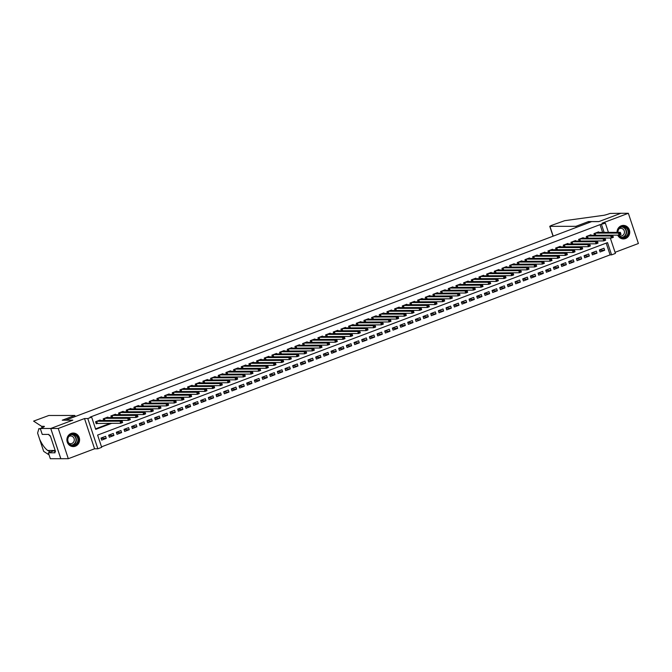 <?xml version="1.0" encoding="UTF-8"?>
<svg xmlns="http://www.w3.org/2000/svg" width="672" height="672" viewBox="0 0 672 672"><rect width="100%" height="100%" fill="white"/><g stroke="black" fill="none" stroke-linecap="round" stroke-linejoin="round"><path stroke-width="1.01" d="M75.365 446.191A6.762 6.342 90 0 0 79.498 438.673A6.762 6.342 90 0 0 73.24 433.062A6.762 6.342 90 0 0 71.131 433.448A6.762 6.342 90 0 0 66.99 440.966A6.762 6.342 90 0 0 73.248 446.578A6.762 6.342 90 0 0 75.365 446.191M617.702 235.124A6.762 6.342 90 0 0 623.406 238.921A6.762 6.342 90 0 0 625.523 238.535A6.762 6.342 90 0 0 629.656 231.017A6.762 6.342 90 0 0 623.398 225.406A6.762 6.342 90 0 0 621.289 225.792A6.762 6.342 90 0 0 617.064 232.361M610.302 238.022L615.426 253.42L611.587 254.873L607.513 242.617L97.608 435.078L101.69 447.334L97.852 448.778L87.797 418.555L91.636 417.11L95.71 429.366L111.888 423.259M40.286 428.501L50.744 428.492L72.71 420.202L62.252 420.21L74.827 415.456L48.838 415.481L33.6 421.117L41.597 426.317L43.982 426.317A6.065 0.697 161.6 0 1 44.369 426.426A6.065 0.697 161.6 0 1 40.706 428.341L40.286 428.501L42.252 434.423L48.947 434.414L49.384 435.725L50.282 435.725L55.524 451.492L54.625 451.492L55.062 452.794L48.367 452.802L50.341 458.724L68.309 458.699L94.567 448.787L97.852 448.778M615.056 252.319L638.4 243.508L628.345 213.284L602.087 223.196L605.371 223.196L608.42 232.369M101.522 446.838L610.1 254.873L611.587 254.873M60.833 458.699L50.778 428.476L58.254 428.467L68.309 458.699M50.778 428.476L72.828 420.16L65.654 420.16L591.662 221.617L598.828 221.617L620.878 213.293L628.345 213.284M100.33 420.496L100.162 419.992L95.558 421.73L96.239 423.772L97.583 423.268M107.999 417.606L107.831 417.102L103.228 418.832L103.782 420.496M115.668 414.708L115.5 414.204L110.897 415.943L111.451 417.606M123.329 411.818L123.161 411.314L118.566 413.045L119.112 414.708M130.998 408.92L130.83 408.416L126.235 410.155L126.781 411.818M138.667 406.031L138.499 405.527L133.896 407.257L134.45 408.92M146.336 403.133L146.168 402.629L141.565 404.368L142.12 406.022M154.006 400.243L153.838 399.731L149.234 401.47L149.789 403.133M161.675 397.345L161.507 396.841L156.904 398.58L157.458 400.235M169.336 394.456L169.168 393.943L164.573 395.682L165.119 397.345M177.005 391.558L176.837 391.054L172.234 392.792L172.788 394.447M184.674 388.66L184.506 388.156L179.903 389.894L180.457 391.558M192.343 385.77L192.175 385.266L187.572 386.996L188.126 388.66M200.012 382.872L199.844 382.368L195.241 384.107L195.796 385.77M207.673 379.982L207.505 379.478L202.91 381.209L203.465 382.872M215.342 377.084L215.174 376.58L210.58 378.319L211.126 379.982M223.012 374.195L222.844 373.691L218.24 375.421L218.795 377.084M230.681 371.297L230.513 370.793L225.91 372.532L226.464 374.186M238.35 368.407L238.182 367.895L233.579 369.634L234.133 371.297M246.019 365.509L245.851 365.005L241.248 366.744L241.802 368.399M253.68 362.611L253.512 362.107L248.917 363.846L249.463 365.509M261.349 359.722L261.181 359.218L256.586 360.948L257.132 362.611M269.018 356.824L268.85 356.32L264.247 358.058L264.802 359.722M276.688 353.934L276.52 353.43L271.916 355.16L272.471 356.824M284.357 351.036L284.189 350.532L279.586 352.271L280.14 353.934M292.026 348.146L291.858 347.642L287.255 349.373L287.809 351.036M299.687 345.248L299.519 344.744L294.924 346.483L295.47 348.138M307.356 342.359L307.188 341.846L302.585 343.585L303.139 345.248M315.025 339.461L314.857 338.957L310.254 340.696L310.808 342.35M322.694 336.571L322.526 336.059L317.923 337.798L318.478 339.461M330.364 333.673L330.196 333.169L325.592 334.908L326.147 336.563M338.024 330.775L337.856 330.271L333.262 332.01L333.816 333.673M345.694 327.886L345.526 327.382L340.931 329.112L341.477 330.775M353.363 324.988L353.195 324.484L348.592 326.222L349.146 327.886M361.032 322.098L360.864 321.594L356.261 323.324L356.815 324.988M368.701 319.2L368.533 318.696L363.93 320.435L364.484 322.098M376.37 316.31L376.202 315.806L371.599 317.537L372.154 319.2M384.031 313.412L383.863 312.908L379.268 314.647L379.814 316.302M391.7 310.523L391.532 310.01L386.938 311.749L387.484 313.412M399.37 307.625L399.202 307.121L394.598 308.86L395.153 310.514M407.039 304.735L406.871 304.223L402.268 305.962L402.822 307.625M414.708 301.837L414.54 301.333L409.937 303.072L410.491 304.727M422.377 298.939L422.201 298.435L417.606 300.174L418.16 301.837M430.038 296.05L429.87 295.546L425.275 297.276L425.821 298.939M437.707 293.152L437.539 292.648L432.936 294.386L433.49 296.05M445.376 290.262L445.208 289.758L440.605 291.488L441.16 293.152M453.046 287.364L452.878 286.86L448.274 288.599L448.829 290.262M460.715 284.474L460.547 283.97L455.944 285.701L456.498 287.364M468.376 281.576L468.208 281.072L463.613 282.811L464.167 284.466M476.045 278.687L475.877 278.174L471.282 279.913L471.828 281.576M483.714 275.789L483.546 275.285L478.943 277.024L479.497 278.678M491.383 272.891L491.215 272.387L486.612 274.126L487.166 275.789M499.052 270.001L498.884 269.497L494.281 271.228L494.836 272.891M506.722 267.103L506.554 266.599L501.95 268.338L502.505 270.001M514.382 264.214L514.214 263.71L509.62 265.44L510.166 267.103M522.052 261.316L521.884 260.812L517.28 262.55L517.835 264.214M529.721 258.426L529.553 257.922L524.95 259.652L525.504 261.316M537.39 255.528L537.222 255.024L532.619 256.763L533.173 258.418M545.059 252.638L544.891 252.126L540.288 253.865L540.842 255.528M552.72 249.74L552.552 249.236L547.957 250.975L548.512 252.63M560.389 246.851L560.221 246.338L555.626 248.077L556.172 249.74M568.058 243.953L567.89 243.449L563.287 245.188L563.842 246.842M575.728 241.055L575.56 240.551L570.956 242.29L571.511 243.953M583.397 238.165L583.229 237.661L578.626 239.392L579.18 241.055M591.066 235.267L590.898 234.763L586.295 236.502L586.849 238.165M599.5 250.253L604.674 250.253L600.079 251.983L599.399 249.942L603.994 248.212L604.674 250.253M591.83 253.151L597.005 253.142L592.41 254.881L591.73 252.84L596.333 251.101L597.005 253.142M584.161 256.04L589.344 256.04L584.741 257.779L584.06 255.73L588.664 253.999L589.344 256.04M576.492 258.938L581.675 258.93L577.072 260.669L576.391 258.628L580.994 256.889L581.675 258.93M568.831 261.828L574.006 261.828L569.402 263.567L568.722 261.526L573.325 259.787L574.006 261.828M561.162 264.726L566.336 264.718L561.733 266.456L561.061 264.415L565.656 262.676L566.336 264.718M553.493 267.616L558.667 267.616L554.072 269.354L553.392 267.313L557.987 265.574L558.667 267.616M545.824 270.514L551.006 270.514L546.403 272.244L545.723 270.203L550.326 268.464L551.006 270.514M538.154 273.412L543.337 273.403L538.734 275.142L538.054 273.101L542.657 271.362L543.337 273.403M530.494 276.301L535.668 276.301L531.065 278.032L530.384 275.99L534.988 274.26L535.668 276.301M522.824 279.199L527.999 279.191L523.396 280.93L522.715 278.888L527.318 277.15L527.999 279.191M515.155 282.089L520.33 282.089L515.735 283.819L515.054 281.778L519.649 280.048L520.33 282.089M507.486 284.987L512.66 284.978L508.066 286.717L507.385 284.676L511.988 282.937L512.66 284.978M499.817 287.876L505 287.876L500.396 289.615L499.716 287.566L504.319 285.835L505 287.876M492.148 290.774L497.33 290.766L492.727 292.505L492.047 290.464L496.65 288.725L497.33 290.766M484.487 293.664L489.661 293.664L485.058 295.403L484.378 293.362L488.981 291.623L489.661 293.664M476.818 296.562L481.992 296.554L477.389 298.292L476.717 296.251L481.312 294.512L481.992 296.554M469.148 299.452L474.323 299.452L469.728 301.19L469.048 299.149L473.642 297.41L474.323 299.452M461.479 302.35L466.654 302.35L462.059 304.08L461.378 302.039L465.982 300.3L466.654 302.35M453.81 305.248L458.993 305.239L454.39 306.978L453.709 304.937L458.312 303.198L458.993 305.239M446.149 308.137L451.324 308.137L446.72 309.868L446.04 307.826L450.643 306.096L451.324 308.137M438.48 311.035L443.654 311.027L439.051 312.766L438.371 310.724L442.974 308.986L443.654 311.027M430.811 313.925L435.985 313.925L431.382 315.655L430.71 313.614L435.305 311.884L435.985 313.925M423.142 316.823L428.316 316.814L423.721 318.553L423.041 316.512L427.636 314.773L428.316 316.814M415.472 319.712L420.655 319.712L416.052 321.451L415.372 319.402L419.975 317.671L420.655 319.712M407.803 322.61L412.986 322.602L408.383 324.341L407.702 322.3L412.306 320.561L412.986 322.602M400.142 325.5L405.317 325.5L400.714 327.239L400.033 325.198L404.636 323.459L405.317 325.5M392.473 328.398L397.648 328.398L393.044 330.128L392.372 328.087L396.967 326.348L397.648 328.398M384.804 331.288L389.978 331.288L385.384 333.026L384.703 330.985L389.298 329.246L389.978 331.288M377.135 334.186L382.309 334.186L377.714 335.916L377.034 333.875L381.637 332.136L382.309 334.186M369.466 337.084L374.648 337.075L370.045 338.814L369.365 336.773L373.968 335.034L374.648 337.075M361.796 339.973L366.979 339.973L362.376 341.704L361.696 339.662L366.299 337.932L366.979 339.973M354.136 342.871L359.31 342.863L354.707 344.602L354.026 342.56L358.63 340.822L359.31 342.863M346.466 345.761L351.641 345.761L347.038 347.5L346.366 345.45L350.96 343.72L351.641 345.761M338.797 348.659L343.972 348.65L339.377 350.389L338.696 348.348L343.291 346.609L343.972 348.65M331.128 351.548L336.302 351.548L331.708 353.287L331.027 351.246L335.63 349.507L336.302 351.548M323.459 354.446L328.642 354.438L324.038 356.177L323.358 354.136L327.961 352.397L328.642 354.438M315.798 357.336L320.972 357.336L316.369 359.075L315.689 357.034L320.292 355.295L320.972 357.336M308.129 360.234L313.303 360.234L308.7 361.964L308.02 359.923L312.623 358.184L313.303 360.234M300.46 363.124L305.634 363.124L301.039 364.862L300.359 362.821L304.954 361.082L305.634 363.124M292.79 366.022L297.965 366.022L293.37 367.752L292.69 365.711L297.293 363.98L297.965 366.022M285.121 368.92L290.304 368.911L285.701 370.65L285.02 368.609L289.624 366.87L290.304 368.911M277.452 371.809L282.635 371.809L278.032 373.54L277.351 371.498L281.954 369.768L282.635 371.809M269.791 374.707L274.966 374.699L270.362 376.438L269.682 374.396L274.285 372.658L274.966 374.699M262.122 377.597L267.296 377.597L262.693 379.336L262.021 377.286L266.616 375.556L267.296 377.597M254.453 380.495L259.627 380.486L255.032 382.225L254.352 380.184L258.947 378.445L259.627 380.486M246.784 383.384L251.958 383.384L247.363 385.123L246.683 383.082L251.286 381.343L251.958 383.384M239.114 386.282L244.297 386.274L239.694 388.013L239.014 385.972L243.617 384.233L244.297 386.274M231.445 389.172L236.628 389.172L232.025 390.911L231.344 388.87L235.948 387.131L236.628 389.172M223.784 392.07L228.959 392.07L224.356 393.8L223.675 391.759L228.278 390.02L228.959 392.07M216.115 394.968L221.29 394.96L216.686 396.698L216.014 394.657L220.609 392.918L221.29 394.96M208.446 397.858L213.62 397.858L209.026 399.588L208.345 397.547L212.94 395.816L213.62 397.858M200.777 400.756L205.96 400.747L201.356 402.486L200.676 400.445L205.279 398.706L205.96 400.747M193.108 403.645L198.29 403.645L193.687 405.376L193.007 403.334L197.61 401.604L198.29 403.645M185.447 406.543L190.621 406.535L186.018 408.274L185.338 406.232L189.941 404.494L190.621 406.535M177.778 409.433L182.952 409.433L178.349 411.172L177.668 409.122L182.272 407.392L182.952 409.433M170.108 412.331L175.283 412.322L170.688 414.061L170.008 412.02L174.602 410.281L175.283 412.322M162.439 415.22L167.614 415.22L163.019 416.959L162.338 414.918L166.942 413.179L167.614 415.22M154.77 418.118L159.953 418.118L155.35 419.849L154.669 417.808L159.272 416.069L159.953 418.118M147.101 421.008L152.284 421.008L147.68 422.747L147 420.706L151.603 418.967L152.284 421.008M139.44 423.906L144.614 423.906L140.011 425.636L139.331 423.595L143.934 421.856L144.614 423.906M131.771 426.804L136.945 426.796L132.342 428.534L131.67 426.493L136.265 424.754L136.945 426.796M124.102 429.694L129.276 429.694L124.681 431.424L124.001 429.383L128.596 427.652L129.276 429.694M116.432 432.592L121.607 432.583L117.012 434.322L116.332 432.281L120.935 430.542L121.607 432.583M108.763 435.481L113.946 435.481L109.343 437.22L108.662 435.17L113.266 433.44L113.946 435.481M610.1 254.873L606.186 243.121M105.596 436.33L100.993 438.068L101.674 440.11L106.277 438.371L105.596 436.33M602.616 232.378L600.046 224.65L90.14 417.11L91.636 417.11M95.542 428.862L110.393 423.259M598.727 232.378L598.559 231.874L593.964 233.604L594.51 235.267M94.567 448.787L84.512 418.555L58.254 428.467M84.512 418.555L87.797 418.555M600.046 224.65L605.371 223.196M604.111 232.369L601.532 224.641M101.094 438.379L106.277 438.371M619.601 233.478L619.87 234.301L620.634 234.007L620.365 233.192L618.433 233.083L620.348 232.361L621.029 234.402L619.105 235.124L618.433 233.083L595.3 233.1M597.223 232.378L620.348 232.361L620.365 233.192M619.87 234.301L619.105 235.124L595.039 235.267M617.677 232.361A5.846 5.494 -90 0 1 626.732 227.716A5.846 5.494 -90 0 1 627.346 235.964A5.846 5.494 -90 0 1 618.433 235.124M618.761 235.124A5.418 5.082 90 0 0 627.631 229.891A5.418 5.082 90 0 0 617.938 232.361M619.004 235.494A3.856 3.62 90 0 0 624.12 230.546A3.856 3.62 90 0 0 619.004 228.841M622.213 238.804A6.72 6.308 90 0 0 628.891 229.345A6.72 6.308 90 0 0 622.205 225.523M68.83 436.019A5.846 5.494 -90 0 1 76.574 435.372A5.846 5.494 -90 0 1 77.188 443.621A5.846 5.494 -90 0 1 69.443 444.268A5.846 5.494 -90 0 1 68.83 436.019M76.726 443.335A5.418 5.082 90 0 0 72.853 434.406A5.418 5.082 90 0 0 68.242 442.092A5.418 5.082 90 0 0 76.726 443.335M68.846 443.15A3.856 3.62 90 0 0 73.962 438.203A3.856 3.62 90 0 0 68.846 436.498M72.055 446.46A6.72 6.308 90 0 0 78.733 437.01A6.72 6.308 90 0 0 72.047 433.18M576.282 227.422L575.912 226.321L549.923 226.338L553.182 236.141M553.048 236.191L549.755 226.296L551.326 225.473L564.707 220.676L602.574 215.468A6.065 0.697 -18.4 0 0 610.033 213.444L620.911 213.276L598.945 221.567L588.487 221.575L575.912 226.321M588.857 222.676L588.487 221.575M40.488 429.106L38.909 428.56L37.598 433.087L39.698 439.412C42.218 444.721 44.89 448.409 47.712 450.484L50.308 452.071M41.597 426.317L42.084 427.787M39.606 439.177L43.672 451.366L49.056 454.86M50.744 428.492L60.799 458.716M74.827 415.456L75.197 416.556M55.112 450.257L48.367 452.802M43.672 451.366L39.623 439.228M55.423 451.189L54.625 451.492M611.932 236.376L612.2 237.191L612.965 236.905L612.696 236.082L610.764 235.981L612.679 235.259L613.36 237.3L611.444 238.022L610.764 235.981L587.639 235.998M589.554 235.267L612.679 235.259L612.696 236.082M612.2 237.191L611.444 238.022L587.37 238.165M604.262 239.266L604.531 240.089L605.304 239.795L605.027 238.98L603.095 238.871L605.01 238.148L605.69 240.19L603.775 240.912L603.095 238.871L579.97 238.888M581.885 238.165L605.01 238.148L605.027 238.98M604.531 240.089L603.775 240.912L579.701 241.055M596.593 242.164L596.862 242.978L597.635 242.693L597.358 241.87L595.426 241.769L597.341 241.046L598.021 243.088L596.106 243.81L595.426 241.769L572.3 241.786M574.216 241.063L597.341 241.046L597.358 241.87M596.862 242.978L596.106 243.81L572.032 243.953M588.924 245.053L589.201 245.876L589.966 245.582L589.697 244.768L587.756 244.658L589.68 243.936L590.352 245.977L588.437 246.708L587.756 244.658L564.631 244.675M566.546 243.953L589.68 243.936L589.697 244.768M589.201 245.876L588.437 246.708L564.362 246.842M581.255 247.951L581.532 248.766L582.296 248.48L582.028 247.666L580.087 247.556L582.011 246.834L582.691 248.875L580.768 249.598L580.087 247.556L556.962 247.573M558.886 246.851L582.011 246.834L582.028 247.666M581.532 248.766L580.768 249.598L556.702 249.74M573.594 250.849L573.863 251.664L574.627 251.37L574.358 250.555L572.426 250.454L574.342 249.724L575.022 251.773L573.107 252.496L572.426 250.454L549.301 250.463M551.216 249.74L574.342 249.724L574.358 250.555M573.863 251.664L573.107 252.496L549.032 252.63M565.925 253.739L566.194 254.554L566.958 254.268L566.689 253.453L564.757 253.344L566.672 252.622L567.353 254.663L565.438 255.385L564.757 253.344L541.632 253.361M543.547 252.638L566.672 252.622L566.689 253.453M566.194 254.554L565.438 255.385L541.363 255.528M558.256 256.637L558.524 257.452L559.297 257.158L559.02 256.343L557.088 256.242L559.003 255.511L559.684 257.561L557.768 258.283L557.088 256.242L533.963 256.25M535.878 255.528L559.003 255.511L559.02 256.343M558.524 257.452L557.768 258.283L533.694 258.418M550.586 259.526L550.864 260.341L551.628 260.056L551.351 259.241L549.419 259.132L551.334 258.409L552.014 260.45L550.099 261.173L549.419 259.132L526.294 259.148M528.209 258.426L551.334 258.409L551.351 259.241M550.864 260.341L550.099 261.173L526.025 261.316M542.917 262.424L543.194 263.239L543.959 262.954L543.69 262.13L541.75 262.03L543.673 261.307L544.345 263.348L542.43 264.071L541.75 262.03L518.624 262.046M520.54 261.316L543.673 261.307L543.69 262.13M543.194 263.239L542.43 264.071L518.364 264.214M535.256 265.314L535.525 266.137L536.29 265.843L536.021 265.028L534.089 264.919L536.004 264.197L536.684 266.238L534.761 266.96L534.089 264.919L510.955 264.936M512.879 264.214L536.004 264.197L536.021 265.028M535.525 266.137L534.761 266.96L510.695 267.103M527.587 268.212L527.856 269.027L528.62 268.741L528.352 267.918L526.42 267.817L528.335 267.095L529.015 269.136L527.1 269.858L526.42 267.817L503.294 267.834M505.21 267.112L528.335 267.095L528.352 267.918M527.856 269.027L527.1 269.858L503.026 270.001M519.918 271.102L520.187 271.925L520.96 271.631L520.682 270.816L518.75 270.707L520.666 269.984L521.346 272.026L519.431 272.748L518.75 270.707L495.625 270.724M497.54 270.001L520.666 269.984L520.682 270.816M520.187 271.925L519.431 272.748L495.356 272.891M512.249 274L512.518 274.814L513.29 274.529L513.013 273.714L511.081 273.605L512.996 272.882L513.677 274.924L511.762 275.646L511.081 273.605L487.956 273.622M489.871 272.899L512.996 272.882L513.013 273.714M512.518 274.814L511.762 275.646L487.687 275.789M504.58 276.898L504.857 277.712L505.621 277.418L505.352 276.604L503.412 276.494L505.327 275.772L506.008 277.813L504.092 278.544L503.412 276.494L480.287 276.511M482.202 275.789L505.327 275.772L505.352 276.604M504.857 277.712L504.092 278.544L480.018 278.678M496.91 279.787L497.188 280.602L497.952 280.316L497.683 279.502L495.743 279.392L497.666 278.67L498.347 280.711L496.423 281.434L495.743 279.392L472.618 279.409M474.541 278.687L497.666 278.67L497.683 279.502M497.188 280.602L496.423 281.434L472.357 281.576M489.25 282.685L489.518 283.5L490.283 283.206L490.014 282.391L488.082 282.29L489.997 281.56L490.678 283.609L488.762 284.332L488.082 282.29L464.948 282.299M466.872 281.576L489.997 281.56L490.014 282.391M489.518 283.5L488.762 284.332L464.688 284.466M481.58 285.575L481.849 286.39L482.614 286.104L482.345 285.289L480.413 285.18L482.328 284.458L483.008 286.499L481.093 287.221L480.413 285.18L457.288 285.197M459.203 284.474L482.328 284.458L482.345 285.289M481.849 286.39L481.093 287.221L457.019 287.364M473.911 288.473L474.18 289.288L474.953 289.002L474.676 288.179L472.744 288.078L474.659 287.356L475.339 289.397L473.424 290.119L472.744 288.078L449.618 288.086M451.534 287.364L474.659 287.356L474.676 288.179M474.18 289.288L473.424 290.119L449.35 290.254M466.242 291.362L466.511 292.186L467.284 291.892L467.006 291.077L465.074 290.968L466.99 290.245L467.67 292.286L465.755 293.009L465.074 290.968L441.949 290.984M443.864 290.262L466.99 290.245L467.006 291.077M466.511 292.186L465.755 293.009L441.68 293.152M458.573 294.26L458.85 295.075L459.614 294.79L459.346 293.966L457.405 293.866L459.329 293.143L460.001 295.184L458.086 295.907L457.405 293.866L434.28 293.882M436.195 293.152L459.329 293.143L459.346 293.966M458.85 295.075L458.086 295.907L434.011 296.05M450.904 297.15L451.181 297.973L451.945 297.679L451.676 296.864L449.744 296.755L451.66 296.033L452.34 298.074L450.416 298.796L449.744 296.755L426.611 296.772M428.534 296.05L451.66 296.033L451.676 296.864M451.181 297.973L450.416 298.796L426.35 298.939M443.243 300.048L443.512 300.863L444.276 300.577L444.007 299.754L442.075 299.653L443.99 298.931L444.671 300.972L442.756 301.694L442.075 299.653L418.95 299.67M420.865 298.948L443.99 298.931L444.007 299.754M443.512 300.863L442.756 301.694L418.681 301.837M435.574 302.938L435.842 303.761L436.607 303.467L436.338 302.652L434.406 302.543L436.321 301.82L437.002 303.862L435.086 304.592L434.406 302.543L411.281 302.56M413.196 301.837L436.321 301.82L436.338 302.652M435.842 303.761L435.086 304.592L411.012 304.727M427.904 305.836L428.173 306.65L428.946 306.365L428.669 305.55L426.737 305.441L428.652 304.718L429.332 306.76L427.417 307.482L426.737 305.441L403.612 305.458M405.527 304.735L428.652 304.718L428.669 305.55M428.173 306.65L427.417 307.482L403.343 307.625M420.235 308.734L420.512 309.548L421.277 309.254L421 308.44L419.068 308.33L420.983 307.608L421.663 309.649L419.748 310.38L419.068 308.33L395.942 308.347M397.858 307.625L420.983 307.608L421 308.44M420.512 309.548L419.748 310.38L395.674 310.514M412.566 311.623L412.843 312.438L413.608 312.152L413.339 311.338L411.398 311.228L413.322 310.506L413.994 312.547L412.079 313.27L411.398 311.228L388.273 311.245M390.188 310.523L413.322 310.506L413.339 311.338M412.843 312.438L412.079 313.27L388.013 313.412M404.905 314.521L405.174 315.336L405.938 315.042L405.67 314.227L403.738 314.126L405.653 313.396L406.333 315.445L404.41 316.168L403.738 314.126L380.604 314.135M382.528 313.412L405.653 313.396L405.67 314.227M405.174 315.336L404.41 316.168L380.344 316.302M397.236 317.411L397.505 318.226L398.269 317.94L398 317.125L396.068 317.016L397.984 316.294L398.664 318.335L396.749 319.057L396.068 317.016L372.943 317.033M374.858 316.31L397.984 316.294L398 317.125M397.505 318.226L396.749 319.057L372.674 319.2M389.567 320.309L389.836 321.124L390.608 320.838L390.331 320.015L388.399 319.914L390.314 319.192L390.995 321.233L389.08 321.955L388.399 319.914L365.274 319.931M367.189 319.2L390.314 319.192L390.331 320.015M389.836 321.124L389.08 321.955L365.005 322.09M381.898 323.198L382.166 324.022L382.939 323.728L382.662 322.913L380.73 322.804L382.645 322.081L383.326 324.122L381.41 324.845L380.73 322.804L357.605 322.82M359.52 322.098L382.645 322.081L382.662 322.913M382.166 324.022L381.41 324.845L357.336 324.988M374.228 326.096L374.506 326.911L375.27 326.626L375.001 325.802L373.061 325.702L374.976 324.979L375.656 327.02L373.741 327.743L373.061 325.702L349.936 325.718M351.851 324.988L374.976 324.979L375.001 325.802M374.506 326.911L373.741 327.743L349.667 327.886M366.559 328.986L366.836 329.809L367.601 329.515L367.332 328.7L365.392 328.591L367.315 327.869L367.996 329.91L366.072 330.632L365.392 328.591L342.266 328.608M344.19 327.886L367.315 327.869L367.332 328.7M366.836 329.809L366.072 330.632L342.006 330.775M358.898 331.884L359.167 332.699L359.932 332.413L359.663 331.59L357.731 331.489L359.646 330.767L360.326 332.808L358.411 333.53L357.731 331.489L334.597 331.506M336.521 330.784L359.646 330.767L359.663 331.59M359.167 332.699L358.411 333.53L334.337 333.673M351.229 334.774L351.498 335.597L352.262 335.303L351.994 334.488L350.062 334.379L351.977 333.656L352.657 335.698L350.742 336.428L350.062 334.379L326.936 334.396M328.852 333.673L351.977 333.656L351.994 334.488M351.498 335.597L350.742 336.428L326.668 336.563M343.56 337.672L343.829 338.486L344.602 338.201L344.324 337.386L342.392 337.277L344.308 336.554L344.988 338.596L343.073 339.318L342.392 337.277L319.267 337.294M321.182 336.571L344.308 336.554L344.324 337.386M343.829 338.486L343.073 339.318L318.998 339.461M335.891 340.57L336.16 341.384L336.932 341.09L336.655 340.276L334.723 340.175L336.638 339.444L337.319 341.494L335.404 342.216L334.723 340.175L311.598 340.183M313.513 339.461L336.638 339.444L336.655 340.276M336.16 341.384L335.404 342.216L311.329 342.35M328.222 343.459L328.499 344.274L329.263 343.988L328.994 343.174L327.054 343.064L328.978 342.342L329.65 344.383L327.734 345.106L327.054 343.064L303.929 343.081M305.844 342.359L328.978 342.342L328.994 343.174M328.499 344.274L327.734 345.106L303.668 345.248M320.552 346.357L320.83 347.172L321.594 346.878L321.325 346.063L319.393 345.962L321.308 345.232L321.989 347.281L320.065 348.004L319.393 345.962L296.26 345.971M298.183 345.248L321.308 345.232L321.325 346.063M320.83 347.172L320.065 348.004L295.999 348.138M312.892 349.247L313.16 350.062L313.925 349.776L313.656 348.961L311.724 348.852L313.639 348.13L314.32 350.171L312.404 350.893L311.724 348.852L288.599 348.869M290.514 348.146L313.639 348.13L313.656 348.961M313.16 350.062L312.404 350.893L288.33 351.036M305.222 352.145L305.491 352.96L306.256 352.674L305.987 351.851L304.055 351.75L305.97 351.028L306.65 353.069L304.735 353.791L304.055 351.75L280.93 351.767M282.845 351.036L305.97 351.028L305.987 351.851M305.491 352.96L304.735 353.791L280.661 353.934M297.553 355.034L297.822 355.858L298.595 355.564L298.318 354.749L296.386 354.64L298.301 353.917L298.981 355.958L297.066 356.681L296.386 354.64L273.26 354.656M275.176 353.934L298.301 353.917L298.318 354.749M297.822 355.858L297.066 356.681L272.992 356.824M289.884 357.932L290.161 358.747L290.926 358.462L290.648 357.638L288.716 357.538L290.632 356.815L291.312 358.856L289.397 359.579L288.716 357.538L265.591 357.554M267.506 356.832L290.632 356.815L290.648 357.638M290.161 358.747L289.397 359.579L265.322 359.722M282.215 360.822L282.492 361.645L283.256 361.351L282.988 360.536L281.047 360.427L282.971 359.705L283.643 361.746L281.728 362.468L281.047 360.427L257.922 360.444M259.837 359.722L282.971 359.705L282.988 360.536M282.492 361.645L281.728 362.468L257.662 362.611M274.554 363.72L274.823 364.535L275.587 364.249L275.318 363.434L273.386 363.325L275.302 362.603L275.982 364.644L274.058 365.366L273.386 363.325L250.253 363.342M252.176 362.62L275.302 362.603L275.318 363.434M274.823 364.535L274.058 365.366L249.992 365.509M266.885 366.618L267.154 367.433L267.918 367.139L267.649 366.324L265.717 366.215L267.632 365.492L268.313 367.534L266.398 368.264L265.717 366.215L242.592 366.232M244.507 365.509L267.632 365.492L267.649 366.324M267.154 367.433L266.398 368.264L242.323 368.399M259.216 369.508L259.484 370.322L260.257 370.037L259.98 369.222L258.048 369.113L259.963 368.39L260.644 370.432L258.728 371.154L258.048 369.113L234.923 369.13M236.838 368.407L259.963 368.39L259.98 369.222M259.484 370.322L258.728 371.154L234.654 371.297M251.546 372.406L251.815 373.22L252.588 372.926L252.311 372.112L250.379 372.011L252.294 371.28L252.974 373.33L251.059 374.052L250.379 372.011L227.254 372.019M229.169 371.297L252.294 371.28L252.311 372.112M251.815 373.22L251.059 374.052L226.985 374.186M243.877 375.295L244.154 376.11L244.919 375.824L244.65 375.01L242.71 374.9L244.633 374.178L245.305 376.219L243.39 376.942L242.71 374.9L219.584 374.917M221.5 374.195L244.633 374.178L244.65 375.01M244.154 376.11L243.39 376.942L219.316 377.084M236.208 378.193L236.485 379.008L237.25 378.722L236.981 377.899L235.04 377.798L236.964 377.076L237.644 379.117L235.721 379.84L235.04 377.798L211.915 377.807M213.839 377.084L236.964 377.076L236.981 377.899M236.485 379.008L235.721 379.84L211.655 379.974M228.547 381.083L228.816 381.906L229.58 381.612L229.312 380.797L227.38 380.688L229.295 379.966L229.975 382.007L228.06 382.729L227.38 380.688L204.254 380.705M206.17 379.982L229.295 379.966L229.312 380.797M228.816 381.906L228.06 382.729L203.986 382.872M220.878 383.981L221.147 384.796L221.911 384.51L221.642 383.687L219.71 383.586L221.626 382.864L222.306 384.905L220.391 385.627L219.71 383.586L196.585 383.603M198.5 382.872L221.626 382.864L221.642 383.687M221.147 384.796L220.391 385.627L196.316 385.77M213.209 386.87L213.478 387.694L214.25 387.4L213.973 386.585L212.041 386.476L213.956 385.753L214.637 387.794L212.722 388.517L212.041 386.476L188.916 386.492M190.831 385.77L213.956 385.753L213.973 386.585M213.478 387.694L212.722 388.517L188.647 388.66M205.54 389.768L205.817 390.583L206.581 390.298L206.304 389.474L204.372 389.374L206.287 388.651L206.968 390.692L205.052 391.415L204.372 389.374L181.247 389.39M183.162 388.668L206.287 388.651L206.304 389.474M205.817 390.583L205.052 391.415L180.978 391.558M197.87 392.658L198.148 393.481L198.912 393.187L198.643 392.372L196.703 392.263L198.626 391.541L199.298 393.582L197.383 394.313L196.703 392.263L173.578 392.28M175.493 391.558L198.626 391.541L198.643 392.372M198.148 393.481L197.383 394.313L173.317 394.447M190.21 395.556L190.478 396.371L191.243 396.085L190.974 395.27L189.042 395.161L190.957 394.439L191.638 396.48L189.714 397.202L189.042 395.161L165.908 395.178M167.832 394.456L190.957 394.439L190.974 395.27M190.478 396.371L189.714 397.202L165.648 397.345M182.54 398.454L182.809 399.269L183.574 398.975L183.305 398.16L181.373 398.051L183.288 397.328L183.968 399.37L182.053 400.1L181.373 398.051L158.248 398.068M160.163 397.345L183.288 397.328L183.305 398.16M182.809 399.269L182.053 400.1L157.979 400.235M174.871 401.344L175.14 402.158L175.904 401.873L175.636 401.058L173.704 400.949L175.619 400.226L176.299 402.268L174.384 402.99L173.704 400.949L150.578 400.966M152.494 400.243L175.619 400.226L175.636 401.058M175.14 402.158L174.384 402.99L150.31 403.133M167.202 404.242L167.471 405.056L168.244 404.762L167.966 403.948L166.034 403.847L167.95 403.116L168.63 405.166L166.715 405.888L166.034 403.847L142.909 403.855M144.824 403.133L167.95 403.116L167.966 403.948M167.471 405.056L166.715 405.888L142.64 406.022M159.533 407.131L159.81 407.946L160.574 407.66L160.306 406.846L158.365 406.736L160.28 406.014L160.961 408.055L159.046 408.778L158.365 406.736L135.24 406.753M137.155 406.031L160.28 406.014L160.306 406.846M159.81 407.946L159.046 408.778L134.971 408.92M151.864 410.029L152.141 410.844L152.905 410.558L152.636 409.735L150.696 409.634L152.62 408.912L153.3 410.953L151.376 411.676L150.696 409.634L127.571 409.651M129.486 408.92L152.62 408.912L152.636 409.735M152.141 410.844L151.376 411.676L127.31 411.81M144.203 412.919L144.472 413.742L145.236 413.448L144.967 412.633L143.035 412.524L144.95 411.802L145.631 413.843L143.707 414.565L143.035 412.524L119.902 412.541M121.825 411.818L144.95 411.802L144.967 412.633M144.472 413.742L143.707 414.565L119.641 414.708M136.534 415.817L136.802 416.632L137.567 416.346L137.298 415.523L135.366 415.422L137.281 414.7L137.962 416.741L136.046 417.463L135.366 415.422L112.241 415.439M114.156 414.708L137.281 414.7L137.298 415.523M136.802 416.632L136.046 417.463L111.972 417.606M128.864 418.706L129.133 419.53L129.906 419.236L129.629 418.421L127.697 418.312L129.612 417.589L130.292 419.63L128.377 420.353L127.697 418.312L104.572 418.328M106.487 417.606L129.612 417.589L129.629 418.421M129.133 419.53L128.377 420.353L104.303 420.496M121.195 421.604L121.464 422.419L122.237 422.134L121.96 421.31L120.028 421.21L121.943 420.487L122.623 422.528L120.708 423.251L120.028 421.21L96.902 421.226M98.818 420.504L121.943 420.487L121.96 421.31M121.464 422.419L120.708 423.251L96.146 423.486M595.09 233.184L595.745 235.141M594.938 233.243L595.577 235.166M622.238 226.808A5.418 5.082 -90 0 1 622.238 237.518M621.676 237.384A5.242 4.914 90 0 0 621.667 226.934M72.08 434.473A5.418 5.082 -90 0 1 72.08 445.175M71.518 445.049A5.242 4.914 90 0 0 71.509 434.599M44.125 426.745L43.982 426.317M47.712 450.484L54.524 450.475M587.42 236.074L588.076 238.039M587.269 236.132L587.908 238.056M579.76 238.972L580.406 240.929M579.6 239.03L580.238 240.954M572.09 241.861L572.737 243.827M571.931 241.92L572.578 243.844M564.421 244.759L565.076 246.716M564.262 244.818L564.908 246.742M556.752 247.649L557.407 249.614M556.601 247.708L557.239 249.631M549.083 250.547L549.738 252.504M548.932 250.606L549.57 252.529M541.414 253.436L542.069 255.402M541.262 253.495L541.901 255.427M533.753 256.334L534.4 258.3M533.593 256.393L534.232 258.317M526.084 259.232L526.73 261.19M525.924 259.283L526.571 261.215M518.414 262.122L519.07 264.088M518.263 262.181L518.902 264.104M510.745 265.02L511.4 266.977M510.594 265.079L511.232 267.002M503.076 267.91L503.731 269.875M502.925 267.968L503.563 269.892M495.407 270.808L496.062 272.765M495.256 270.866L495.894 272.79M487.746 273.697L488.393 275.663M487.586 273.756L488.225 275.68M480.077 276.595L480.732 278.552M479.917 276.654L480.564 278.578M472.408 279.485L473.063 281.45M472.256 279.544L472.895 281.467M464.738 282.383L465.394 284.348M464.587 282.442L465.226 284.365M457.069 285.272L457.724 287.238M456.918 285.331L457.556 287.263M449.408 288.17L450.055 290.136M449.249 288.229L449.887 290.153M441.739 291.068L442.386 293.026M441.58 291.127L442.226 293.051M434.07 293.958L434.725 295.924M433.919 294.017L434.557 295.94M426.401 296.856L427.056 298.813M426.25 296.915L426.888 298.838M418.732 299.746L419.387 301.711M418.58 299.804L419.219 301.728M411.062 302.644L411.718 304.601M410.911 302.702L411.55 304.626M403.402 305.533L404.048 307.499M403.242 305.592L403.88 307.516M395.732 308.431L396.379 310.388M395.573 308.49L396.22 310.414M388.063 311.321L388.718 313.286M387.912 311.38L388.55 313.312M380.394 314.219L381.049 316.184M380.243 314.278L380.881 316.201M372.725 317.117L373.38 319.074M372.574 317.167L373.212 319.099M365.056 320.006L365.711 321.972M364.904 320.065L365.543 321.989M357.395 322.904L358.042 324.862M357.235 322.963L357.882 324.887M349.726 325.794L350.381 327.76M349.566 325.853L350.213 327.776M342.056 328.692L342.712 330.649M341.905 328.751L342.544 330.674M334.387 331.582L335.042 333.547M334.236 331.64L334.874 333.564M326.718 334.48L327.373 336.437M326.567 334.538L327.205 336.462M319.057 337.369L319.704 339.335M318.898 337.428L319.536 339.352M311.388 340.267L312.035 342.224M311.228 340.326L311.875 342.25M303.719 343.157L304.374 345.122M303.568 343.216L304.206 345.148M296.05 346.055L296.705 348.02M295.898 346.114L296.537 348.037M288.38 348.953L289.036 350.91M288.229 349.003L288.868 350.935M280.711 351.842L281.366 353.808M280.56 351.901L281.198 353.825M273.05 354.74L273.697 356.698M272.891 354.799L273.529 356.723M265.381 357.63L266.036 359.596M265.222 357.689L265.868 359.612M257.712 360.528L258.367 362.485M257.561 360.587L258.199 362.51M250.043 363.418L250.698 365.383M249.892 363.476L250.53 365.4M242.374 366.316L243.029 368.273M242.222 366.374L242.861 368.298M234.713 369.205L235.36 371.171M234.553 369.264L235.192 371.188M227.044 372.103L227.69 374.069M226.884 372.162L227.531 374.086M219.374 374.993L220.03 376.958M219.215 375.052L219.862 376.984M211.705 377.891L212.36 379.856M211.554 377.95L212.192 379.873M204.036 380.789L204.691 382.746M203.885 380.848L204.523 382.771M196.367 383.678L197.022 385.644M196.216 383.737L196.854 385.661M188.706 386.576L189.353 388.534M188.546 386.635L189.185 388.559M181.037 389.466L181.684 391.432M180.877 389.525L181.524 391.448M173.368 392.364L174.023 394.321M173.216 392.423L173.855 394.346M165.698 395.254L166.354 397.219M165.547 395.312L166.186 397.236M158.029 398.152L158.684 400.109M157.878 398.21L158.516 400.134M150.36 401.041L151.015 403.007M150.209 401.1L150.847 403.032M142.699 403.939L143.346 405.905M142.54 403.998L143.178 405.922M135.03 406.837L135.685 408.794M134.87 406.888L135.517 408.82M127.361 409.727L128.016 411.692M127.21 409.786L127.848 411.709M119.692 412.625L120.347 414.582M119.54 412.684L120.179 414.607M112.022 415.514L112.678 417.48M111.871 415.573L112.51 417.497M104.362 418.412L105.008 420.37M104.202 418.471L104.84 420.395M96.692 421.302L97.339 423.268M96.533 421.361L97.18 423.284M623.171 238.879L622.692 238.879M623.162 225.448L622.684 225.448M73.013 446.536L72.534 446.536M73.004 433.104L72.526 433.104"/></g></svg>
